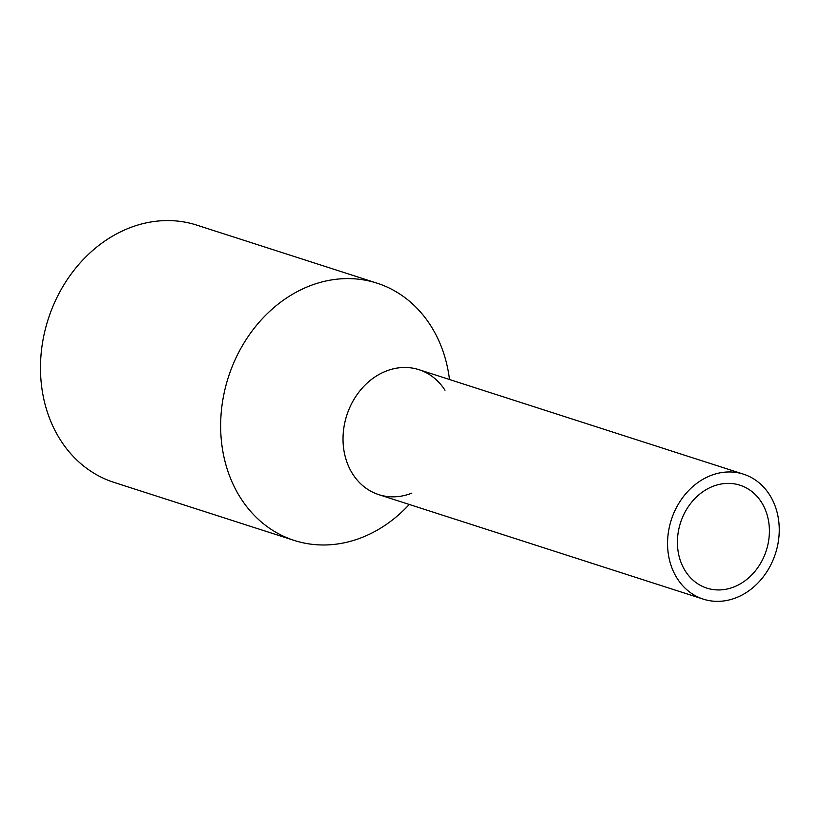 <?xml version="1.0" encoding="UTF-8"?>
<svg xmlns="http://www.w3.org/2000/svg" width="820" height="820" viewBox="0 0 820 820"><rect width="100%" height="100%" fill="white"/><g stroke="black" fill="none" stroke-linecap="round" stroke-linejoin="round"><path stroke-width="1.23" d="M667.808 549.574A65.631 54.735 107.8 0 0 703.283 599.133A65.631 54.735 107.8 0 0 779 523.744A65.631 54.735 107.8 0 0 743.525 474.185A65.631 54.735 107.8 0 0 667.808 549.574M743.525 474.185L418.979 369.687A65.631 54.735 107.8 0 0 343.272 445.075A65.631 54.735 107.8 0 0 378.748 494.634L703.283 599.133M677.617 547.299A54.048 45.069 107.8 0 0 706.84 588.114A54.048 45.069 107.8 0 0 769.191 526.02A54.048 45.069 107.8 0 0 739.968 485.204A54.048 45.069 107.8 0 0 677.617 547.299M411.855 493.127A65.631 54.735 -72.2 0 1 343.272 445.075A65.631 54.735 -72.2 0 1 379.875 374.002A65.631 54.735 -72.2 0 1 444.983 390.228M409.272 504.464L408.934 504.823A135.126 112.678 -72.2 0 1 294.206 540.421A135.126 112.678 -72.2 0 1 221.164 438.382A135.126 112.678 -72.2 0 1 377.046 283.166A135.126 112.678 -72.2 0 1 449.442 379.024L449.503 379.506M377.046 283.166L196.882 225.151A135.126 112.678 107.8 0 0 41 380.377A135.126 112.678 107.8 0 0 114.041 482.406L294.206 540.421"/></g></svg>
